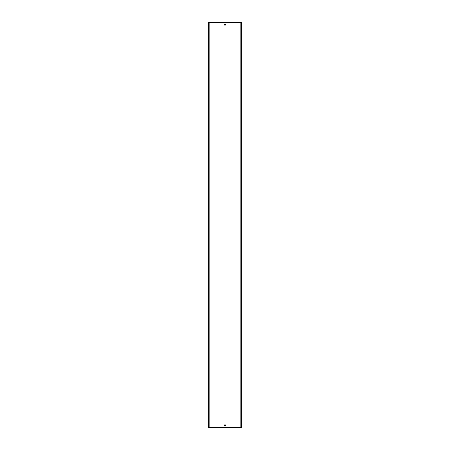 <?xml version="1.0" encoding="UTF-8"?>
<svg xmlns="http://www.w3.org/2000/svg" width="450" height="450" viewBox="0 0 450 450"><rect width="100%" height="100%" fill="white"/><g stroke="black" fill="none" stroke-linecap="round" stroke-linejoin="round"><path stroke-width="0.67" d="M225.444 24.767A0.444 0.444 0 0 0 225 24.323A0.444 0.444 0 0 0 224.556 24.767A0.444 0.444 0 0 0 225 25.211A0.444 0.444 0 0 0 225.444 24.767M225.444 425.233A0.444 0.444 0 0 0 225 424.789A0.444 0.444 0 0 0 224.556 425.233A0.444 0.444 0 0 0 225 425.678A0.444 0.444 0 0 0 225.444 425.233M241.622 427.5L241.622 22.5L240.227 22.5L240.227 427.5L241.622 427.5M209.773 22.5L208.378 22.5L208.378 427.5L209.773 427.5L209.773 22.5L240.227 22.5M209.773 427.5L240.227 427.5"/></g></svg>
